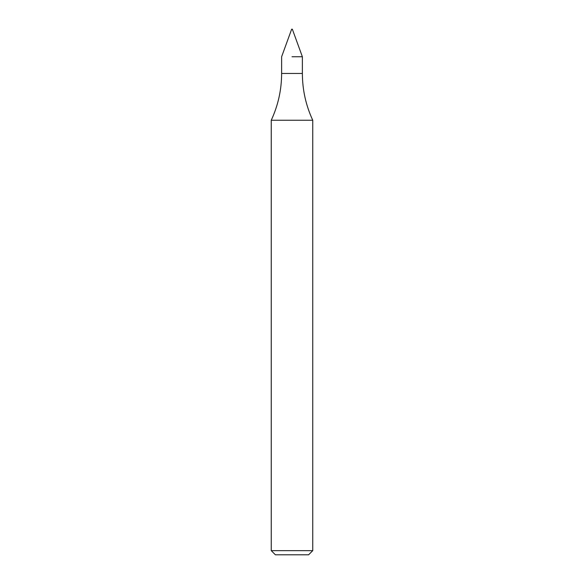 <?xml version="1.0" encoding="UTF-8"?>
<svg xmlns="http://www.w3.org/2000/svg" width="584" height="584" viewBox="0 0 584 584"><rect width="100%" height="100%" fill="white"/><g stroke="black" fill="none" stroke-linecap="round" stroke-linejoin="round"><path stroke-width="0.88" d="M292 56.75L302.373 56.75L292 56.75M271.253 550.654L312.747 550.654L308.6 554.8L275.4 554.8L271.253 550.654L271.253 120.238L312.747 120.238C305.877 105.405 302.417 89.812 302.373 73.46L302.373 56.75L292.343 29.2L291.657 29.2L281.627 56.75L281.627 73.46L302.373 73.46M271.253 120.238C278.123 105.405 281.583 89.812 281.627 73.46M312.747 550.654L312.747 120.238"/></g></svg>
